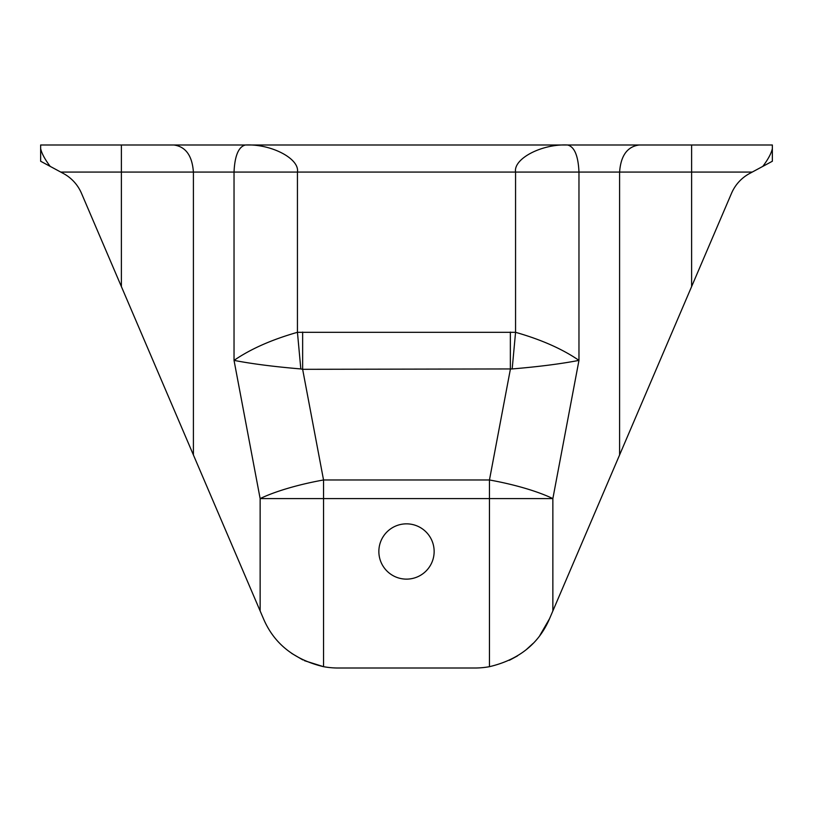<?xml version="1.0" encoding="UTF-8"?>
<svg xmlns="http://www.w3.org/2000/svg" width="813" height="813" viewBox="0 0 813 813"><rect width="100%" height="100%" fill="white"/><g stroke="black" fill="none" stroke-linecap="round" stroke-linejoin="round"><path stroke-width="1.22" d="M434.142 551.488A27.642 27.642 0 0 1 406.5 579.13A27.642 27.642 0 0 1 378.858 551.488A27.642 27.642 0 0 1 406.5 523.846A27.642 27.642 0 0 1 434.142 551.488M40.65 144.988L40.65 148.616L40.65 144.988L772.35 144.988L772.35 161.248L749.637 173.474A40.65 40.65 0 0 0 731.527 193.281L549.547 618.693L539.812 635.532M181.888 144.988L151.757 144.988L181.888 144.988M263.453 618.693L260.14 610.959L263.453 618.693C274.093 643.683 294.123 659.678 323.544 666.68A81.3 81.3 0 0 0 338.198 668.012L474.802 668.012A81.3 81.3 0 0 0 489.456 666.68C518.796 659.739 538.826 643.744 549.547 618.693M489.456 666.68L489.456 498.593L260.14 498.593L260.14 610.959L81.473 193.281A40.65 40.65 0 0 0 63.363 173.474L50.193 166.38C44.867 159.307 41.687 153.383 40.65 148.616L40.65 161.248L50.193 166.38M533.033 643.449L526.357 649.577M517.505 655.898L509.345 660.308M512.18 368.939L515.564 332.314C541.275 339.641 562.403 349.001 578.968 360.383C561.031 363.848 538.775 366.704 512.18 368.939L302.639 369.315L323.544 479.975L323.544 666.68L304.408 660.664M302.822 659.912L291.664 653.378M338.198 668.012L474.802 668.012M762.807 166.38C768.133 159.307 771.313 153.383 772.35 148.616L772.35 144.988M619.597 454.945L619.597 172.082L578.968 172.082L578.968 360.383L552.86 498.593L552.86 610.959M173.799 144.988C185.669 146.584 192.203 155.618 193.403 172.082L193.403 454.945M302.639 332.07L302.639 369.315L300.82 368.939C274.225 366.704 251.969 363.848 234.032 360.383L234.032 172.082C234.764 155.74 238.565 146.706 245.445 144.988C271.166 143.769 299.753 158.677 297.436 172.082L297.436 332.314L515.564 332.314L515.564 172.082C513.247 158.677 541.834 143.769 567.555 144.988C574.435 146.706 578.236 155.74 578.968 172.082L60.782 172.082M639.201 144.988C627.331 146.584 620.797 155.618 619.597 172.082L691.609 172.082L691.609 286.593M510.361 332.07L510.361 369.315L489.456 479.975A81.3 18.313 -169.3 0 1 552.86 498.593L489.456 498.593L489.456 479.975L323.544 479.975A81.3 18.313 169.3 0 0 260.14 498.593L234.032 360.383C250.597 349.001 271.725 339.641 297.436 332.314L300.82 368.939M752.218 172.082L691.609 172.082L691.609 144.988M121.391 286.593L121.391 144.988"/></g></svg>
